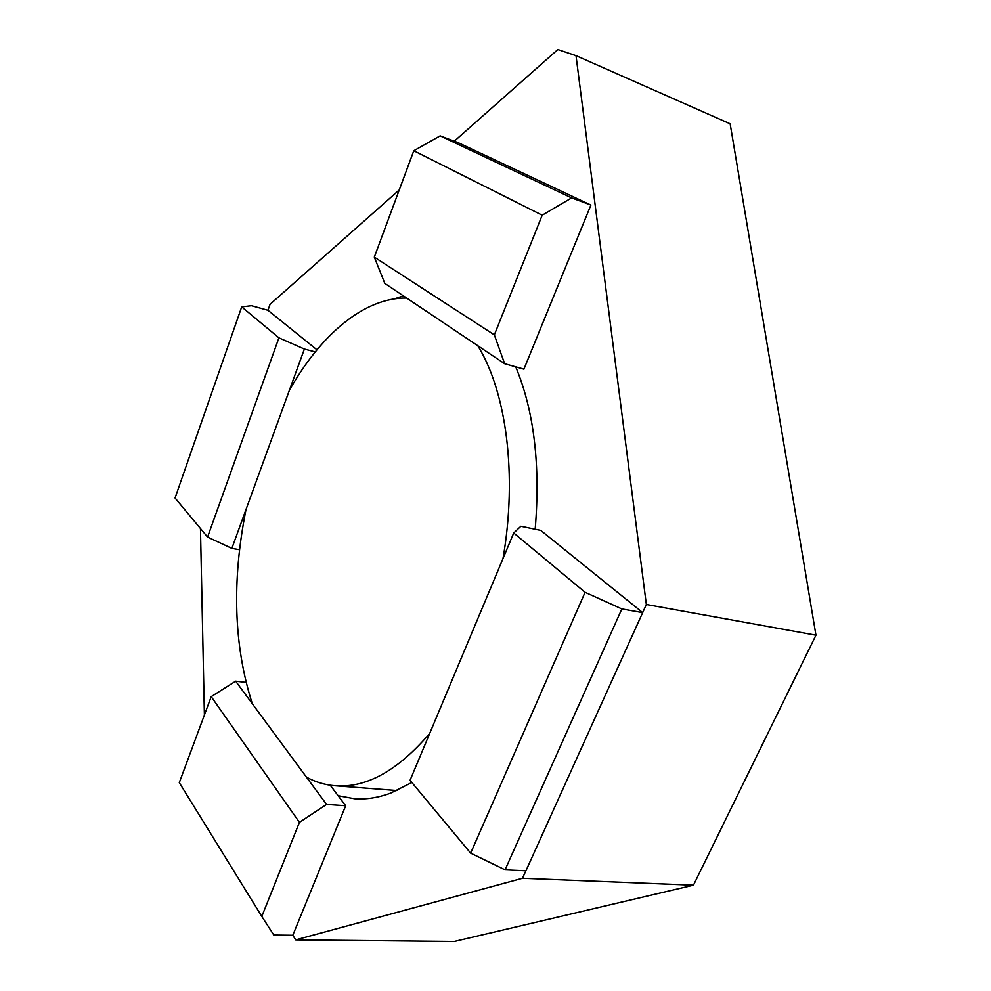 <?xml version="1.0" encoding="UTF-8"?>
<svg xmlns="http://www.w3.org/2000/svg" width="991" height="991" viewBox="0 0 991 991"><rect width="100%" height="100%" fill="white"/><g stroke="black" fill="none" stroke-linecap="round" stroke-linejoin="round"><path stroke-width="1.49" d="M330.201 785.194L345.686 805.733L326.572 804.419L252.309 703.734C233.777 645.971 231.671 581.234 246.016 509.498L304.386 349.043L278.929 337.844L241.705 306.9L175.048 497.99L207.577 537.072L278.929 337.844M542.188 215.208L413.792 150.756L440.153 135.866L458.115 142.654L590.896 205.063L571.646 197.903L542.188 215.208L494.336 334.884L374.313 257.127L384.818 283.414L477.786 345.723C506.314 391.804 517.537 474.862 502.994 558.565M306.467 777.155C315.411 782.06 324.961 784.922 335.094 785.752C366.199 788.192 397.738 770.738 429.722 733.39M406.669 298.056C363.97 297.362 320.279 335.193 289.298 390.504M494.336 334.884L504.642 363.722L477.786 345.723M590.896 205.063L523.917 369.16L504.642 363.722M571.646 197.903L440.153 135.866M374.313 257.127L413.792 150.756M470.651 853.14L585.062 592.296L621.84 608.932L505.063 869.825L470.651 853.14L410.051 780.326L513.722 532.985L585.062 592.296M326.572 804.419L299.431 822.357L211.219 696.648L235.672 681.189L252.309 703.734M299.431 822.357L261.81 916.427L273.801 935.021L292.816 935.256L295.727 939.864L454.324 941.45L693.452 885.174L522.468 878.274L295.727 939.864M211.219 696.648L179.297 782.642L261.81 916.427M646.343 604.498L815.952 635.181L730.144 123.801L576.006 55.657L646.343 604.498L642.663 612.611L540.776 530.396L520.87 526.271L513.722 532.985M505.063 869.825L525.948 870.742L642.663 612.611L621.84 608.932M345.686 805.733L292.816 935.256M338.129 795.723L354.493 798.746C366.137 799.613 378.203 797.73 390.689 793.11L411.86 782.506M525.874 870.742L522.468 878.274M204.406 715.007L200.467 528.537M576.006 55.657L557.822 49.55L454.287 141.205M535.177 529.231C540.529 465.064 534.05 410.943 515.729 366.843M403.374 295.851L394.344 298.886M399.249 189.938L270.072 304.311L267.954 310.27L316.959 349.811M815.952 635.181L693.452 885.174M245.979 682.403L235.672 681.189M267.954 310.27L251.441 305.711L241.705 306.9M239.549 549.695L231.869 548.37L207.577 537.072M231.869 548.37L246.016 509.498M315.237 351.916L304.386 349.043M335.094 785.752L396.945 790.533"/></g></svg>
